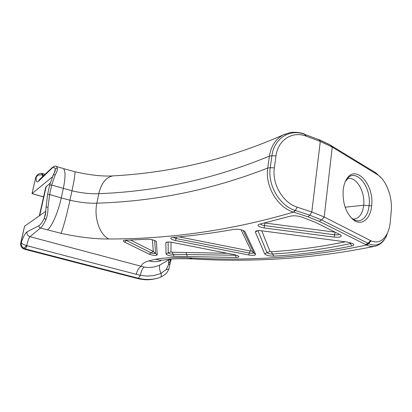 <?xml version="1.0" encoding="UTF-8"?>
<svg xmlns="http://www.w3.org/2000/svg" width="412" height="412" viewBox="0 0 412 412"><rect width="100%" height="100%" fill="white"/><g stroke="black" fill="none" stroke-linecap="round" stroke-linejoin="round"><path stroke-width="0.62" d="M352.312 218.983L352.6 219.024M353.254 219.076L354.711 218.988C359.676 217.752 362.663 213.179 363.678 205.264C365.356 191.915 356.308 176.372 347.939 178.52L345.364 181.491M260.502 223.953C260.848 224.679 262.181 225.22 264.489 225.58L334.544 234.742C337.037 235 338.576 234.804 339.158 234.16M334.096 237.116L264.21 227.949C258.88 226.96 257.011 225.797 258.597 224.452L290.326 216.192C293.462 215.486 297.057 215.713 301.11 216.856L314.541 221.934L340.389 234.773C342.557 236.74 340.461 237.518 334.096 237.116L335.147 232.167M264.7 253.952L255.332 232.023L255.945 231.065C257.186 230.576 259.102 230.488 261.682 230.797L347.167 242.05L352.579 243.533C354.305 244.579 354.057 245.377 351.838 245.938C326.664 251.155 300.657 254.559 273.815 256.151C269.288 256.115 266.25 255.383 264.7 253.952L267.017 252.659C267.991 253.565 269.901 254.029 272.754 254.044C299.431 252.402 325.248 248.941 350.205 243.657L351.431 243.029M166.031 253.926L165.845 242.792L166.34 242.271C167.576 241.87 169.507 241.906 172.144 242.385L234.567 254.704L238.337 255.991C239.429 256.887 238.718 257.387 236.194 257.49L174.214 256.29C169.811 256.022 167.081 255.234 166.031 253.926L168.204 252.86C168.858 253.684 170.578 254.183 173.354 254.348L236.72 255.26M149.283 254.214L124.625 242.102C123.183 241.355 122.925 240.778 123.847 240.366L147.326 239.212C150.823 239.233 153.686 239.877 155.927 241.138L156.416 241.782L157.24 254.894C155.86 255.79 153.207 255.564 149.283 254.214L151.055 252.839C153.285 253.607 154.788 253.735 155.571 253.22L154.67 240.479M248.642 254.971L175.527 240.52C171.444 239.542 170.012 238.605 171.227 237.709L172.499 237.451C193.094 235.71 213.673 233.001 234.243 229.33C237.915 228.974 241.241 229.52 244.223 230.972L245.011 231.719L255.589 254.307C255.409 255.44 253.092 255.661 248.642 254.971L249.342 253.04C252.149 253.473 253.607 253.328 253.71 252.608L243.24 230.473M257.897 230.658L267.017 252.659L269.989 251.444L271.297 251.763L273.815 256.151M173.174 237.394L176.084 238.538L249.342 253.04L250.197 250.97L251.196 250.872L255.589 254.307M168.148 241.993L168.204 252.86L170.975 251.902L172.149 252.242L174.214 256.29M125.665 240.103L151.055 252.839L153.305 251.464L157.24 254.894M285.315 133.977L282.993 135.043C275.556 139.199 271.024 146.219 269.407 156.102L271.91 155.746L275.994 155.875L274.351 167.854C271.843 183.881 282.91 202.812 297.258 207.195L311.807 211.969L324.198 216.995L371.073 240.86C377.783 243.559 383.165 241.138 387.218 233.604C388.815 230.344 389.834 226.461 390.267 221.955L391.24 211.135C392.626 196.915 386.312 180.332 377.552 174.703L376.125 173.045L381.708 178.406M370.517 240.593L368.04 243.317L368.941 243.76C376.171 246.876 382.022 244.311 386.492 236.071L386.533 235.988M386.492 236.071L383.917 240.284C381.646 243.229 378.819 245.176 375.435 246.124C372.546 246.84 369.595 246.469 366.577 245.006L368.941 243.76M166.247 269.484L160.979 273.47L153.254 275.664L146.904 276.091L140.327 275.293L136.063 274.263C137.593 269.87 139.313 267.244 141.213 266.379C141.584 264.154 144.097 262.32 148.753 260.884L155.628 259.246C163.914 257.696 175.1 257.232 189.185 257.855C251.32 261.404 310.447 257.119 366.577 245.006L319.264 221.326L308.042 216.841L293.483 212.113C277.384 207.349 264.87 185.987 267.738 168.034L270.251 167.705C267.491 185.086 279.604 205.773 295.229 210.439L297.335 207.221M345.946 180.487L346.008 180.389C354.294 166.057 371.701 185.431 369.095 205.444C368.086 217.902 359.645 224.581 352.157 218.525L350.154 216.671M371.629 205.835C370.568 219.143 361.422 226.476 353.233 219.761C345.822 212.87 342.47 202.925 343.186 189.922C343.675 185.627 344.813 182.047 346.59 179.189C355.623 163.641 374.457 184.602 371.629 205.835L363.678 205.264L345.138 207.195M20.78 242.72L20.641 243.842C20.652 246.139 21.692 247.818 23.762 248.884L137.551 278.538L24.885 249.327M55.218 174.76C56.928 171.886 57.644 169.641 57.361 168.034L55.275 169.008L55.198 170.892L53.261 174.971L55.218 174.76L51.706 185.05L49.6 194.526L47.993 207.313C48.039 212.036 47.344 216.151 45.917 219.663L44.347 218.154L45.892 211.207L24.566 226.193L20.641 243.842M23.762 248.884L24.967 249.317L25.41 248.92L23.803 248.235C21.692 246.654 20.852 244.707 21.295 242.395C21.687 243.652 23.489 244.718 26.713 245.593L23.803 248.235M45.917 219.663C43.806 224.04 41.967 226.832 40.407 228.032L29.958 236.689C28.876 237.976 27.795 240.943 26.713 245.593L27.032 245.722L25.41 248.92L138.386 278.28L137.551 278.538C144.524 280.258 151.281 280.108 157.832 278.09M47.993 207.313L46.118 206.917L47.571 194.526M295.229 210.439L293.483 212.113C232.311 230.133 170.764 239.094 108.84 238.986C94.564 239.084 78.599 237.188 60.95 233.3L40.407 228.032C39.305 227.609 38.821 226.821 38.955 225.673C40.51 224.731 42.302 222.222 44.347 218.154L45.48 214.621L46.118 206.917M144.215 267.089C149.741 267.929 154.943 267.249 159.825 265.05C159.073 267.002 159.459 269.808 160.979 273.47C161.478 275.52 161.324 276.766 160.505 277.219L159.099 277.703C152.445 279.846 145.539 280.036 138.386 278.28L140.327 275.293C141.259 270.895 142.557 268.161 144.215 267.089L29.958 236.689C27.676 235.844 26.692 234.243 26.991 231.889L38.955 225.673M171.098 259.467L170.46 259.684L170.681 259.107M169.744 264.947L171.238 259.06M168.93 268.82L169.759 264.875L168.74 264.149L170.46 259.684L168.446 259.982L168.74 264.149L166.252 269.489L168.848 269.067L169.002 268.469M159.825 265.05L168.446 259.982M275.994 155.875C277.951 139.802 292.474 130.748 306.209 136.187L320.289 141.445L332.257 147.11L377.552 174.703M376.928 174.307L374.966 172.319L376.125 173.045M274.351 167.854L270.251 167.705L271.91 155.746C274.062 138.303 289.96 128.456 304.865 134.42L306.291 136.218M375.044 172.345L375.837 172.86M35.942 176.897L37.343 175.043L36.235 177.17C37.363 175.126 39.516 174.441 42.688 175.121L43.018 175.188L42.75 173.57M35.628 177.933L36.029 176.702M35.617 177.845L32.012 193.614L52.273 176.969M42.338 176.856L42.688 175.121L41.185 173.344M37.703 174.693L37.348 175.048M57.361 168.034L56.367 166.438C55.589 165.722 54.204 166.113 52.206 167.607L51.773 168.41C53.411 166.927 54.58 167.128 55.275 169.008L54.436 172.772M62.65 168.359L55.79 166.257M52.319 167.499L39.32 179.74L38.512 181.321L51.773 168.41M39.341 215.811L45.804 187.012L50.135 183.196M264.21 227.949L264.787 223L335.074 232.157M255.332 232.023L257.747 230.668M349.628 242.498L351.838 245.938M271.297 251.763C296.764 250.12 321.417 246.798 345.261 241.798M261.744 230.808L269.989 251.444M175.527 240.52L176.465 237.101M244.069 230.88L245.011 231.719M251.196 250.872L241.061 229.778M179.029 236.859L250.197 250.97M165.845 242.792L167.365 242.045M172.149 252.242L185.967 252.489L187.357 256.568M235.226 254.843L236.194 257.49M185.967 252.489L227.527 253.313M171.057 242.199L170.975 251.902M124.625 242.102L126.942 240.067M155.504 240.876L156.416 241.782M130.274 239.959L153.31 251.464L152.358 239.758M366.299 244.862L368.642 243.616L371.073 240.86M189.185 257.855L192.553 258.947C255.213 262.604 316.179 258.329 375.45 246.124M297.258 207.195L295.286 210.455L293.529 212.129M293.617 212.159L295.373 210.481L309.824 215.193L311.807 211.969L320.289 141.445L318.955 139.694L330.331 145.091L332.257 147.11L324.198 216.995L321.633 219.941L368.04 243.317L365.717 244.568M308.042 216.841L309.824 215.193L321.633 219.941L319.264 221.326M60.95 233.3C62.562 230.463 66.955 214.41 69.973 200.217C79.943 202.498 88.91 203.482 96.866 203.173C155.545 201.386 212.504 189.675 267.738 168.034L269.407 156.102C214.24 178.896 157.369 191.425 98.798 193.686L96.866 203.173C93.725 217.438 99.683 234.814 108.84 238.986M155.628 259.246C158.924 260.286 162.173 260.456 165.377 259.751C170.82 258.746 179.622 258.468 191.781 258.911M47.262 229.906C51.392 227.666 58.246 212.175 61.259 197.93L49.6 194.526L47.576 194.526L49.687 185.06L51.706 185.05L71.987 190.808C81.916 193.11 90.851 194.067 98.798 193.686C101.254 183.325 105.899 177.402 112.723 175.914C171.485 172.767 228.253 159.135 283.023 135.012M24.566 226.193L20.806 242.596L21.295 242.395C23.381 236.493 25.281 232.991 26.991 231.889M136.063 274.263L27.032 245.722M74.68 171.67L63.304 168.56C65.601 170.506 65.606 177.15 63.309 188.5L61.259 197.93L69.973 200.217L71.987 190.808C74.376 179.4 75.334 173.035 74.85 171.711C89.631 175.1 102.253 176.496 112.723 175.914L114.588 175.775M148.753 260.884C152.914 262.027 156.957 261.97 160.886 260.719M376.141 173.061L377.459 174.647M306.209 136.187L304.169 133.998M305.004 134.467L318.955 139.694L305.004 134.467M330.331 145.091L374.966 172.319L330.331 145.091M304.865 134.42L304.602 134.157C299.869 131.984 292.015 132.036 289.641 132.71L282.993 135.043M374.173 171.809L374.75 172.165M318.249 139.266L329.554 144.591M43.584 196.905L32.048 193.563L35.669 177.763L36.235 177.17C35.962 181.486 36.725 182.871 38.512 181.321M43.826 175.43L43.018 175.188M39.706 215.548L46.273 186.296M353.414 219.132L354.634 219.019M387.218 233.604L386.549 235.994M352.162 218.52L353.233 219.761M352.064 218.458C353.558 219.236 354.372 219.488 354.516 219.199L354.711 218.988M20.6 243.822C20.6 246.16 21.651 247.864 23.762 248.93M156.333 278.517C150.545 279.707 147.074 280.613 137.464 278.548M159.099 277.703L160.505 277.219C167.066 274.016 167.277 271.853 168.807 269.139M346.018 180.394L346.59 179.189M36.683 175.718L35.623 177.824M42.838 173.596L41.36 173.344C39.387 173.504 38.069 174.049 37.41 174.982M53.261 174.971L49.682 185.06M42.838 173.591L45.057 174.261M43.569 196.962L32.012 193.614"/></g></svg>
